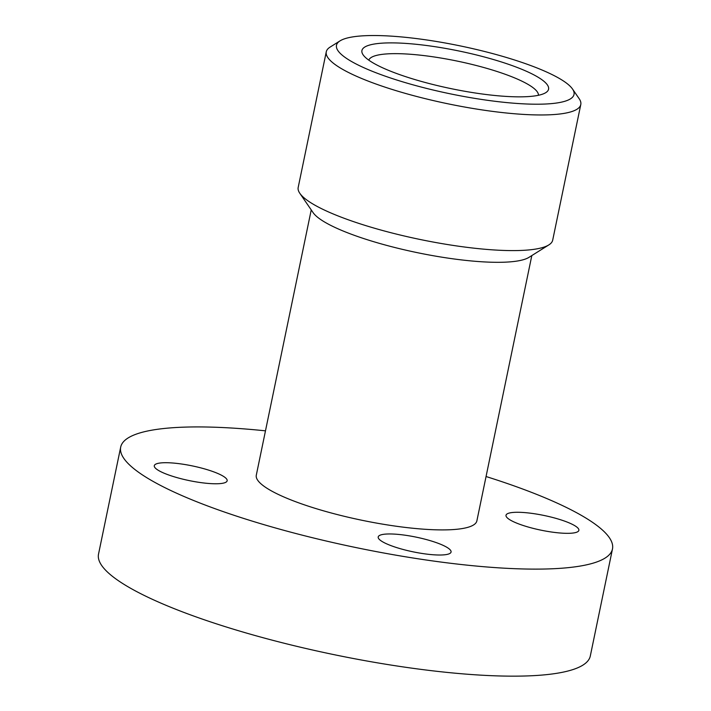 <?xml version="1.0" encoding="UTF-8"?>
<svg xmlns="http://www.w3.org/2000/svg" width="711" height="711" viewBox="0 0 711 711"><rect width="100%" height="100%" fill="white"/><g stroke="black" fill="none" stroke-linecap="round" stroke-linejoin="round"><path stroke-width="1.07" d="M538.431 95.283A86.635 17.482 11.7 0 0 431.15 56.533A86.635 17.482 11.7 0 0 368.813 60.159M479.872 93.674A95.301 19.233 11.7 0 0 545.764 92.661A95.301 19.233 11.7 0 0 430.635 46.055A95.301 19.233 11.7 0 0 363.125 54.836A95.301 19.233 11.7 0 0 479.872 93.674M340.045 40.865L330.1 47.095A129.962 26.218 11.7 0 0 326.269 51.823A129.962 26.218 11.7 0 0 487.097 110.64A129.962 26.218 11.7 0 0 580.789 104.526A129.962 26.218 11.7 0 0 579.154 98.678L572.497 88.999A121.297 24.476 11.7 0 0 423.916 39.567A121.297 24.476 11.7 0 0 340.045 40.865A121.297 24.476 11.7 0 0 486.582 100.171A121.297 24.476 11.7 0 0 572.497 88.999M326.269 51.823L298.185 187.455A129.962 26.218 11.7 0 0 299.82 193.303A129.962 26.218 11.7 0 0 459.013 246.273A129.962 26.218 11.7 0 0 548.874 244.886A129.962 26.218 11.7 0 0 552.696 240.158L580.789 104.526M299.82 193.303L313.124 212.66A112.631 22.725 11.7 0 0 451.094 258.564A112.631 22.725 11.7 0 0 528.975 257.355L548.874 244.886M311.231 209.905L256.298 475.179A112.631 22.725 11.7 0 0 395.68 526.158A112.631 22.725 11.7 0 0 476.877 520.861L531.81 255.587M265.479 430.839A251.116 50.668 11.7 0 0 120.692 447.103L98.518 554.136A251.116 50.668 11.7 0 0 409.287 667.798A251.116 50.668 11.7 0 0 590.308 655.986L612.482 548.945A251.116 50.668 11.7 0 0 486.057 476.521M120.692 447.103A251.116 50.668 11.7 0 0 431.453 560.757A251.116 50.668 11.7 0 0 612.482 548.945M200.333 482.538A37.203 7.51 -168.3 0 1 154.296 465.696A37.203 7.51 -168.3 0 1 181.118 463.945A37.203 7.51 -168.3 0 1 227.156 480.787A37.203 7.51 -168.3 0 1 200.333 482.538M449.805 549.452A37.203 7.51 -168.3 0 1 451.067 552.038A37.203 7.51 -168.3 0 1 418.726 552.909A37.203 7.51 -168.3 0 1 379.461 539.533A37.203 7.51 -168.3 0 1 378.208 536.947A37.203 7.51 -168.3 0 1 410.54 536.067A37.203 7.51 -168.3 0 1 449.805 549.452M532.832 513.511A37.203 7.51 -168.3 0 1 578.87 530.353A37.203 7.51 -168.3 0 1 552.047 532.095A37.203 7.51 -168.3 0 1 506.01 515.262A37.203 7.51 -168.3 0 1 532.832 513.511"/></g></svg>
